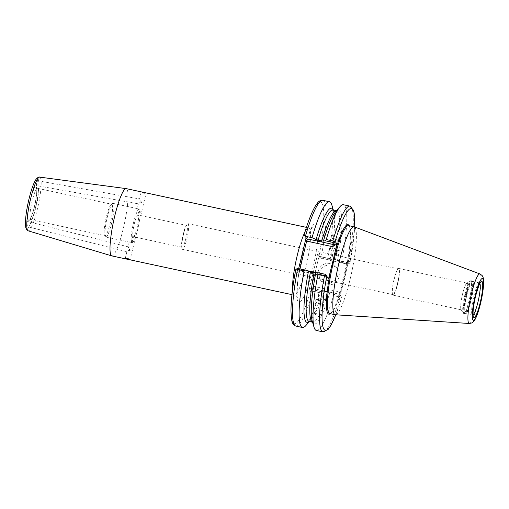 <?xml version="1.0" encoding="UTF-8"?>
<svg xmlns="http://www.w3.org/2000/svg" width="509" height="509" viewBox="0 0 509 509"><rect width="100%" height="100%" fill="white"/><g stroke="black" fill="none" stroke-linecap="round" stroke-linejoin="round"><path stroke-width="0.38" stroke-dasharray="2.54 1.91" d="M333.624 245.128A4.047 3.207 24.4 0 1 330.239 240.197A4.047 3.207 24.4 0 1 334.228 238.606A4.047 3.207 24.4 0 1 337.613 243.537A4.047 3.207 24.4 0 1 333.624 245.128M336.055 254.067A4.047 3.716 -145.7 0 0 333.268 248.055A4.047 3.716 -145.7 0 0 329.368 249.505A4.047 3.716 -145.7 0 0 332.154 255.518A4.047 3.716 -145.7 0 0 336.055 254.067L339.484 249.028L337.009 251.115A57.033 9.2 -77.9 0 1 335.418 260.182L337.442 260.831A58.401 9.423 102.1 0 0 339.484 249.028L339.872 246.432L337.995 244.511L336.239 243.703L334.368 243.728A57.033 9.2 102.1 0 0 335.196 236.984L333.879 234.019L334.089 231.748L335.73 231.207A57.033 9.2 102.1 0 0 333.109 209.963M330.239 240.197L334.089 231.748A58.401 9.423 102.1 0 0 334.464 216.185A58.401 9.423 102.1 0 0 333.656 211.12A58.401 9.423 102.1 0 0 333.249 209.988M335.196 236.984L336.964 237.76L338.822 237.76A57.033 9.2 -77.9 0 1 337.995 244.511M336.506 210.713A57.033 9.2 -77.9 0 1 336.735 210.739A57.033 9.2 -77.9 0 1 339.357 231.989L337.569 231.245L335.73 231.207M334.368 243.728L332.549 244.854L332.161 247.45L333.382 250.339L335.126 251.166L337.009 251.115M329.368 249.505L332.549 244.854A58.401 9.423 102.1 0 0 333.879 234.019M26.697 226.454C26.112 226.791 27.696 220.187 27.868 221.58C28.453 221.243 26.869 227.847 26.697 226.454L126.976 251.745L129.591 249.423L128.071 246.827L130.228 250.32L126.894 251.599L125.271 258.356M105.821 237.022A17.204 2.774 102.1 0 0 111.592 223.241A17.204 2.774 102.1 0 0 113.055 203.384A17.204 2.774 102.1 0 0 112.559 203.517A17.204 2.774 102.1 0 0 107.284 217.171A17.204 2.774 102.1 0 0 105.427 236.698A17.204 2.774 102.1 0 0 105.821 237.022L132.06 242.666L133.492 236.723C136.355 237.41 136.145 237.111 132.855 235.832A11.128 1.794 -77.9 0 1 134.281 223.884A11.128 1.794 -77.9 0 1 137.863 214.97L140.707 215.733L138.499 215.861A11.128 1.794 -77.9 0 1 137.074 227.809A11.128 1.794 -77.9 0 1 133.492 236.723L135.566 237.137L130.189 259.539M131.793 242.608L129.241 241.8L131.43 241.769L132.855 235.832M129.241 241.8L128.071 246.827M318.653 303.485A4.047 2.38 5.3 0 0 323.705 301.608A4.047 2.38 5.3 0 0 320.695 298.987A4.047 2.38 5.3 0 0 315.644 300.864A4.047 2.38 5.3 0 0 318.653 303.485M309.268 321.503A58.401 9.423 102.1 0 0 310.108 320.638A58.401 9.423 102.1 0 0 312.927 316.363A58.401 9.423 102.1 0 0 314.556 313.111L315.268 311.546A58.401 9.423 102.1 0 0 318.494 303.383L321.478 305.184L323.412 305.247A57.033 9.2 -77.9 0 1 321.395 310.331L322.591 313.124L321.879 314.689L319.588 314.314A57.033 9.2 -77.9 0 1 312.761 322.254A57.033 9.2 -77.9 0 1 312.539 322.191M323.412 305.247L325.817 304.955A58.401 9.423 102.1 0 1 322.591 313.124L323.705 301.608M321.395 310.331L317.775 309.555A57.033 9.2 102.1 0 0 319.786 304.471M309.135 321.472A57.033 9.2 102.1 0 0 315.968 313.538L319.588 314.314M323.692 290.747A4.047 3.13 -179.4 0 1 326.676 293.808A4.047 3.13 -179.4 0 1 321.567 296.779A4.047 3.13 -179.4 0 1 318.583 293.718A4.047 3.13 -179.4 0 1 323.692 290.747M325.817 304.955L326.562 302.855L325.296 299.909L323.603 299.152L321.669 299.127L319.238 301.283A58.401 9.423 102.1 0 0 322.464 291.148L320.613 291.428L312.73 289.736L311.686 288.266L339.554 294.259L340.591 295.723L332.771 294.043L327.758 292.077A57.033 9.2 -77.9 0 1 325.296 299.909M326.676 293.808L326.562 302.855A58.401 9.423 102.1 0 0 329.787 292.726M338.988 277.061A10.116 9.881 144.6 0 1 320.975 280.822A10.116 9.881 144.6 0 1 327.37 265.221A10.116 9.881 144.6 0 1 338.988 277.061M337.811 275.401A10.116 9.881 144.6 0 1 319.798 279.161A10.116 9.881 144.6 0 1 326.193 263.56A10.116 9.881 144.6 0 1 337.811 275.401M36.152 206.851A16.065 2.59 -77.9 0 1 31.017 219.703A16.065 2.59 -77.9 0 1 30.763 219.723A16.065 2.59 -77.9 0 1 32.124 201.182A16.065 2.59 -77.9 0 1 37.513 188.311A16.065 2.59 -77.9 0 1 37.736 188.432A16.065 2.59 -77.9 0 1 36.152 206.851M183.552 234.172A13.158 2.125 102.1 0 0 181.802 247.781A13.158 2.125 102.1 0 0 182.438 249.353A13.158 2.125 102.1 0 0 186.854 238.816A13.158 2.125 102.1 0 0 187.967 223.636A13.158 2.125 102.1 0 0 186.739 224.806A13.158 2.125 102.1 0 0 183.552 234.172M185.887 238.307A11.128 1.794 -77.9 0 1 182.152 247.221A11.128 1.794 -77.9 0 1 181.611 245.892A11.128 1.794 -77.9 0 1 183.1 234.375A11.128 1.794 -77.9 0 1 185.791 226.448A11.128 1.794 -77.9 0 1 186.835 225.462A11.128 1.794 -77.9 0 1 185.887 238.307M394.042 279.428A13.158 2.125 102.1 0 0 392.286 293.038A13.158 2.125 102.1 0 0 392.929 294.609A13.158 2.125 102.1 0 0 397.338 284.073A13.158 2.125 102.1 0 0 398.458 268.892A13.158 2.125 102.1 0 0 397.23 270.063A13.158 2.125 102.1 0 0 394.042 279.428M36.502 185.607C35.923 185.944 37.507 179.34 37.672 180.74C38.258 180.402 36.673 187.007 36.502 185.607L138.48 203.861L141.127 201.373L139.568 198.943L141.763 202.264L138.384 203.715L137.188 208.709L139.924 209.918L138.499 215.861M37.672 180.74L139.568 198.943M143.283 192.383L146.083 193.337L143.92 193.28L141.165 192.154L143.283 192.383M137.863 214.97L139.288 209.027L137.188 208.709M465.977 298.904A13.654 2.201 -77.9 0 1 461.396 309.841A13.654 2.201 -77.9 0 1 462.554 294.087A13.66 2.201 102.1 0 0 461.078 309.593A13.66 2.201 102.1 0 0 465.977 298.904A13.66 2.201 102.1 0 0 466.74 283.239A13.66 2.201 102.1 0 0 462.554 294.081A13.654 2.201 -77.9 0 1 467.135 283.144A13.654 2.201 -77.9 0 1 465.977 298.904M394.157 279.377A13.654 2.201 102.1 0 0 392.337 293.508A13.654 2.201 102.1 0 0 392.999 295.137A13.654 2.201 102.1 0 0 397.58 284.2A13.654 2.201 102.1 0 0 398.738 268.44A13.654 2.201 102.1 0 0 397.465 269.655A13.654 2.201 102.1 0 0 394.157 279.377M132.06 242.666A17.204 2.774 102.1 0 0 137.831 228.885A17.204 2.774 102.1 0 0 139.924 209.918M139.288 209.027A17.204 2.774 102.1 0 0 133.523 222.808A17.204 2.774 102.1 0 0 131.43 241.769M106.324 217.133A16.065 2.59 102.1 0 0 104.593 235.374A16.065 2.59 102.1 0 0 104.962 235.673A16.065 2.59 102.1 0 0 110.351 222.802A16.065 2.59 102.1 0 0 111.713 204.262A16.065 2.59 102.1 0 0 111.255 204.383A16.065 2.59 102.1 0 0 106.324 217.133M466.988 294.616A16.492 2.66 102.1 0 0 465.589 313.652A16.492 2.66 102.1 0 0 465.85 313.633A16.492 2.66 102.1 0 0 471.124 300.437A16.492 2.66 102.1 0 0 472.753 281.522A16.492 2.66 102.1 0 0 472.524 281.401A16.492 2.66 102.1 0 0 466.988 294.616M335.329 314.766A44.977 7.26 102.1 0 0 350.249 278.703A44.977 7.26 102.1 0 0 354.232 226.842M111.789 255.9A34.402 5.548 102.1 0 0 123.337 228.337A34.402 5.548 102.1 0 0 126.257 188.629M349.963 206.145A64.306 10.377 -77.9 0 1 348.309 262.746L341.749 261.34L340.426 262.148L348.251 263.827L347.208 262.364L319.347 256.371L320.384 257.834L328.267 259.533L330.118 259.253A58.401 9.423 102.1 0 0 332.161 247.45M328.267 259.533L327.847 258.349A64.306 10.377 102.1 0 0 331.823 204.936M339.357 231.989L341.412 233.326L341.202 235.591L338.822 237.76M337.613 243.537L341.202 235.591A58.401 9.423 102.1 0 1 339.872 246.432M341.412 233.326A58.401 9.423 102.1 0 0 335.762 211.572M341.749 261.34A64.306 10.377 102.1 0 0 343.403 204.733M337.442 260.831L340.426 262.148M330.118 259.253L331.792 259.399A57.033 9.2 102.1 0 0 333.382 250.339M315.268 311.546L317.775 309.555M315.968 313.538L314.517 312.99L315.644 300.864M312.214 321.096A58.401 9.423 102.1 0 0 321.879 314.689M305.896 325.525A64.306 10.377 102.1 0 0 319.607 292.681L320.613 291.428M319.238 301.283L318.494 303.383L318.583 293.718M332.771 294.043L333.51 295.672L340.069 297.084A64.306 10.377 -77.9 0 1 322.929 331.881M316.369 330.468A64.306 10.377 102.1 0 0 333.51 295.672M321.669 299.127A57.033 9.2 102.1 0 0 324.131 291.294L327.758 292.077M299.979 268.898L299.464 271.049L301.882 269.522L299.209 270.693L297.561 268.377M327.09 276.711L299.209 270.693L327.071 276.686M295.85 326.059A64.306 10.377 102.1 0 0 312.984 291.263L319.607 292.681M324.131 291.294L322.464 291.148M306.094 237.709L304.147 234.751A62.283 10.046 -77.9 0 1 321.796 202.843A62.283 10.046 -77.9 0 1 319.079 255.772L317.699 253.832L309.294 288.845L310.675 290.785A62.283 10.046 -77.9 0 1 293.025 322.7A62.283 10.046 -77.9 0 1 295.742 269.764L297.727 272.557L298.675 268.612M327.847 258.349L321.23 256.924A64.306 10.377 102.1 0 0 322.884 200.323M335.418 260.182L331.792 259.399M335.768 314.797A62.283 10.046 102.1 0 0 341.66 297.453L340.286 295.513L348.69 260.5L350.071 262.44A62.283 10.046 102.1 0 0 354.646 227.001M128.045 246.795L27.868 221.58M346.489 263.955L339.764 291.956L311.902 285.963L318.628 257.961L346.489 263.955L346.324 262.555L348.69 260.5M325.843 274.675L326.167 275.197M348.309 262.746L349.429 263.312L350.077 262.523L354.703 227.02M348.251 263.827L349.429 263.312M346.324 262.555L347.151 262.326L319.328 256.345M339.554 294.259L340.286 295.513M338.937 293.311L339.764 291.956M340.591 295.723L341.66 297.453L341.354 296.919L340.069 297.084M319.079 255.772L320.384 257.834M319.843 256.956L321.23 256.924M317.699 253.832L319.601 256.81L319.347 256.371L319.601 256.81L318.628 257.961M311.902 285.963L312.221 287.566L311.686 288.266M309.294 288.845L312.221 287.566M312.984 291.263L311.775 290.563L312.73 289.736M311.775 290.563L310.675 290.785M307.118 239.154L306.132 237.544M299.464 271.049L297.727 272.557M479.911 283.443A16.492 2.66 102.1 0 0 479.402 282.877A16.492 2.66 102.1 0 0 473.873 296.092A16.492 2.66 102.1 0 0 472.473 315.128A16.492 2.66 102.1 0 0 473.166 314.823M34.377 206.679A17.465 2.819 102.1 0 0 36.222 186.79A17.465 2.819 102.1 0 0 29.999 200.514A17.465 2.819 102.1 0 0 28.154 220.403A17.465 2.819 102.1 0 0 34.377 206.679M30.235 200.616A17.115 2.761 -77.9 0 1 36.215 187.032A17.115 2.761 -77.9 0 1 34.523 206.654A17.115 2.761 -77.9 0 1 29.051 220.352A17.115 2.761 -77.9 0 1 30.235 200.616M466.492 294.469A16.772 2.704 102.1 0 0 465.334 313.798A16.772 2.704 102.1 0 0 470.698 300.386A16.772 2.704 102.1 0 0 472.352 281.159A16.772 2.704 102.1 0 0 466.492 294.469M465.054 294.177A16.644 2.685 102.1 0 0 463.26 313.073A16.644 2.685 102.1 0 0 469.222 300.049A16.644 2.685 102.1 0 0 470.163 280.968A16.644 2.685 102.1 0 0 465.054 294.177M465.576 294.253A16.88 2.723 102.1 0 0 464.144 313.735A16.88 2.723 102.1 0 0 469.807 300.208A16.88 2.723 102.1 0 0 471.239 280.733A16.88 2.723 102.1 0 0 465.576 294.253M466.091 294.361A16.88 2.723 102.1 0 0 464.66 313.843A16.88 2.723 102.1 0 0 470.322 300.323A16.88 2.723 102.1 0 0 471.754 280.841A16.88 2.723 102.1 0 0 466.091 294.361M469.304 323.489A25.342 4.091 102.1 0 0 477.709 303.173A25.342 4.091 102.1 0 0 479.955 273.957M330.296 313.697A45.791 7.387 102.1 0 0 344.141 277.513C339.35 296.588 334.947 308.397 330.933 312.92L329.724 313.576A44.977 7.26 102.1 0 0 344.816 277.539A44.977 7.26 102.1 0 0 348.633 225.627L349.46 226.702C351.878 231.652 349.53 255.575 344.135 277.494A45.791 7.387 102.1 0 0 349.206 225.748M292.548 289.545A34.402 5.548 102.1 0 0 294.323 295.144A34.402 5.548 102.1 0 0 305.864 267.581A34.402 5.548 102.1 0 0 308.785 227.873A34.402 5.548 102.1 0 0 304.866 232.257M302.34 255.626A40.478 6.528 102.1 0 0 298.064 301.716A40.478 6.528 102.1 0 0 312.481 269.91A40.478 6.528 102.1 0 0 316.763 223.826A40.478 6.528 102.1 0 0 302.34 255.626M28.154 230.819A27.467 4.435 102.1 0 0 37.431 208.83A27.467 4.435 102.1 0 0 39.702 177.119M35.376 208.086A25.45 4.104 102.1 0 0 38.067 179.104A25.45 4.104 102.1 0 0 28.994 199.102A25.45 4.104 102.1 0 0 26.309 228.083A25.45 4.104 102.1 0 0 35.376 208.086M301.882 269.522L306.412 270.495M316.999 272.773L325.607 274.625M319.798 279.161L320.975 280.822M472.524 281.401L479.402 282.877L480.445 282.705M31.017 219.703L29.051 220.352C28.351 221.848 31.914 217.693 34.37 206.667C35.802 200.584 36.591 195.405 36.75 191.117L36.215 187.032L37.736 188.432M181.611 245.892L181.802 247.781M182.438 249.353L392.929 294.609M140.707 215.733L146.083 193.337M392.999 295.137L461.396 309.841M104.593 235.374L105.427 236.698M30.763 219.723L104.962 235.673M465.85 313.633L464.144 313.735L463.26 313.073L461.078 309.593M465.589 313.652L472.473 315.128L473.345 315.72M291.956 294.635L294.323 295.144C296.333 295.964 297.371 296.722 297.428 297.421L296.995 293.279L297.835 280.535L302.384 255.785C306.52 236.901 313.506 224.361 312.551 227.078C312.214 227.688 310.954 227.956 308.785 227.873L306.418 227.364M182.152 247.221L135.203 237.13M392.286 293.038L392.337 293.508M336.519 210.694L336.875 210.745C337.104 211.108 337.193 208.919 332.943 215.854M333.656 211.12L333.325 210.007M332.975 209.912C332.625 210.141 333.446 208.117 334.464 216.185M312.927 316.363C308.677 323.298 308.766 321.109 308.995 321.465M312.545 322.21L312.895 322.305C313.245 322.076 312.424 324.099 311.406 316.032M310.108 320.638L309.351 321.523M397.23 270.063L397.465 269.655M186.835 225.462L139.886 215.364M472.753 281.522L471.754 280.841L470.163 280.968L466.74 283.239M37.513 188.311L111.713 204.262M111.255 204.383L112.559 203.517M113.055 203.384L139.027 208.97M398.738 268.44L467.135 283.144M139.542 198.911L141.165 192.154M187.967 223.636L398.458 268.892M185.791 226.448L186.739 224.806M335.825 314.797L341.685 297.479M336.296 267.448L337.473 269.108"/><path stroke-width="0.76" d="M128.064 259.304L130.189 259.539L127.435 258.413L125.271 258.356L128.064 259.304M479.955 273.957L354.232 226.842A44.977 7.26 102.1 0 0 354.067 226.791A44.977 7.26 102.1 0 0 338.975 262.829A44.977 7.26 102.1 0 0 335.157 314.74A44.977 7.26 102.1 0 0 335.329 314.766L469.304 323.489C471.735 323.062 472.937 322.642 472.906 322.222L474.636 320.142C475.909 318.271 478.059 313.455 480.585 303.294C482.214 296.41 483.2 290.264 483.55 284.849C483.728 280.37 483.448 277.621 482.717 276.591C482.92 276.222 481.998 275.344 479.955 273.957A25.342 4.091 102.1 0 0 471.359 294.234A25.342 4.091 102.1 0 0 469.304 323.489M306.418 227.364L126.257 188.629A34.402 5.548 102.1 0 0 126.187 188.616A34.402 5.548 102.1 0 0 114.71 216.191A34.402 5.548 102.1 0 0 111.719 255.881A34.402 5.548 102.1 0 0 111.789 255.9L291.956 294.635M354.646 227.001A62.283 10.046 102.1 0 0 335.138 241.412L336.92 243.926L332.841 261.454L328.515 278.938L326.733 276.425A62.283 10.046 102.1 0 0 322.846 326.403A62.283 10.046 102.1 0 0 335.768 314.797M336.519 210.694L333.109 209.963A57.033 9.2 102.1 0 0 318.112 240.14L321.739 240.922A57.033 9.2 -77.9 0 1 336.506 210.713M333.325 210.007L331.823 204.936A64.306 10.377 102.1 0 0 329.501 201.742A64.306 10.377 102.1 0 0 312.03 237.703L305.018 236.201L307.118 239.154L308.817 239.217C307.913 239.173 307.194 239.796 306.653 241.101L299.979 268.898M333.249 209.988A58.401 9.423 102.1 0 0 316.083 239.491L312.03 237.703M336.92 243.926L332.562 246.674L334.731 244.791L333.083 242.469L325.257 240.789L326.263 239.535L332.829 240.942A64.306 10.377 -77.9 0 1 349.963 206.145L343.403 204.733A64.306 10.377 102.1 0 0 339.974 206.686L335.762 211.572A58.401 9.423 102.1 0 0 332.943 215.854A58.401 9.423 102.1 0 0 323.406 241.062L321.739 240.922M325.257 240.789L323.406 241.062M339.974 206.686A64.306 10.377 102.1 0 0 326.263 239.535M318.112 240.14L316.083 239.491M305.445 270.069L304.121 270.877L297.498 269.458A64.306 10.377 102.1 0 0 295.85 326.059C292.401 324.697 291.402 322.553 290.976 310.993C291.002 300.202 292.586 286.433 295.729 269.681L297.561 268.377L305.445 270.069L308.429 271.386A58.401 9.423 102.1 0 0 309.268 321.503M308.429 271.386L310.452 272.035A57.033 9.2 102.1 0 0 309.135 321.472L312.545 322.21M312.539 322.191A57.033 9.2 -77.9 0 1 314.078 272.818L315.752 272.964A58.401 9.423 102.1 0 0 311.406 316.032A58.401 9.423 102.1 0 0 312.214 321.096L314.047 327.281A64.306 10.377 102.1 0 0 316.369 330.468L322.929 331.881A64.306 10.377 -77.9 0 1 324.532 275.554L317.966 274.141A64.306 10.377 102.1 0 0 314.047 327.281M304.121 270.877A64.306 10.377 102.1 0 0 302.467 327.484A64.306 10.377 102.1 0 0 305.896 325.525L309.351 321.523M314.078 272.818L310.452 272.035M317.966 274.141L317.724 272.665L325.391 274.313L327.09 276.711M315.752 272.964L317.724 272.665M327.071 276.686L325.607 274.625M298.675 268.612L306.094 237.709M326.167 275.197L328.515 278.938M335.138 241.412L334.038 241.641L332.829 240.942M333.083 242.469L334.038 241.641M324.532 275.554L326.008 275.312L326.733 276.425M325.391 274.313L326.008 275.312M305.018 236.201L304.127 234.725C306.984 225.073 309.828 217.235 312.641 211.197C314.352 207.532 316.006 204.758 317.597 202.881C318.978 201.01 320.74 200.158 322.884 200.323A64.306 10.377 102.1 0 0 305.406 236.278M296.384 268.892L297.498 269.458M473.166 314.823A16.492 2.66 102.1 0 0 478.002 301.913A16.492 2.66 102.1 0 0 479.911 283.443M475.559 296.155A18.509 2.984 -77.9 0 1 482.15 281.617A18.509 2.984 -77.9 0 1 480.197 302.69A18.509 2.984 -77.9 0 1 473.605 317.228A18.509 2.984 -77.9 0 1 475.559 296.155M480.553 303.186A21.333 3.442 102.1 0 0 482.806 278.894A21.333 3.442 102.1 0 0 475.202 295.659A21.333 3.442 102.1 0 0 472.95 319.951A21.333 3.442 102.1 0 0 480.553 303.186M354.067 226.791L348.633 225.627A44.977 7.26 102.1 0 0 333.541 261.664A44.977 7.26 102.1 0 0 329.724 313.576L335.157 314.74M304.866 232.257A34.402 5.548 102.1 0 0 297.243 255.442A34.402 5.548 102.1 0 0 292.548 289.545M28.154 230.819C27.359 230.971 26.551 229.807 25.717 227.326L25.45 221.969C25.724 215.523 26.901 207.888 28.981 199.051C31.272 189.602 33.639 183.005 36.075 179.257C37.819 177.387 39.028 176.674 39.702 177.119A27.467 4.435 102.1 0 0 30.54 199.134A27.467 4.435 102.1 0 0 28.154 230.819L111.719 255.881M331.264 267.486A45.791 7.387 102.1 0 0 330.296 313.697M308.817 239.217L334.731 244.791M332.562 246.674L306.653 241.101M306.412 270.495L316.999 272.773M349.206 225.748A45.791 7.387 102.1 0 0 334.171 255.372M480.108 282.858L480.445 282.705C479.993 282.126 478.371 286.631 475.571 296.206C473.325 305.814 472.906 312.303 473.109 314.123L473.103 315.434M39.702 177.119L126.187 188.616M295.85 326.059L302.467 327.484M322.884 200.323L329.501 201.742M349.963 206.145L353.71 210.586L354.576 215.415L354.703 227.02M322.929 331.881L328.171 329.374L330.945 325.327L335.825 314.797"/></g></svg>
